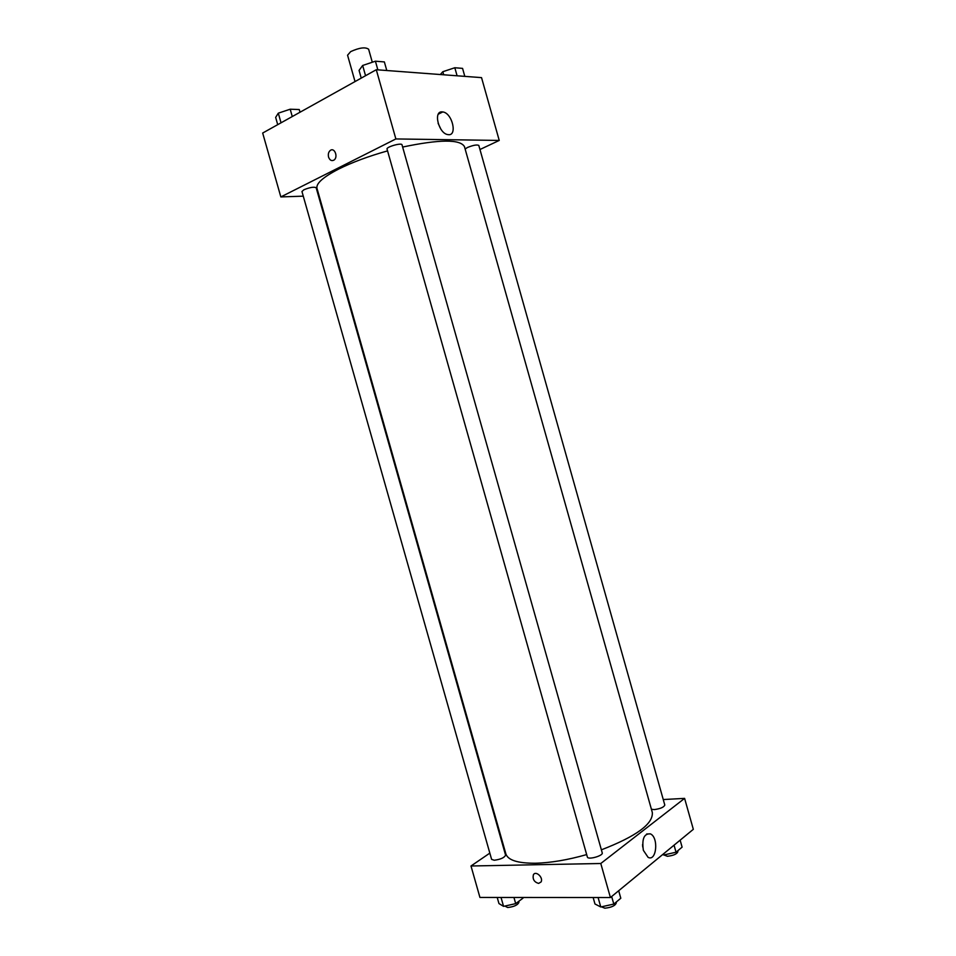 <?xml version="1.0" encoding="UTF-8"?>
<svg xmlns="http://www.w3.org/2000/svg" width="956" height="956" viewBox="0 0 956 956"><rect width="100%" height="100%" fill="white"/><g stroke="black" fill="none" stroke-linecap="round" stroke-linejoin="round"><path stroke-width="1.43" d="M372.302 62.236L368.634 49.246C365.419 46.856 359.444 47.645 350.709 51.588L347.566 55.197L355.035 81.571M303.267 196.159L280.837 196.924L262.673 133.039L376.282 69.728L481.537 77.627L499.235 140.436L479.96 149.506M442.198 111.876L442.759 111.936C452.403 112.904 457.816 136.696 447.898 134.593C438.685 133.673 432.972 110.908 442.198 111.876M280.837 196.924L395.868 138.943L376.282 69.728M395.868 138.943L499.235 140.436M440.871 129.156L438.099 123.288M328.565 157.095C327.932 154.179 328.517 151.944 330.334 150.403C334.612 147.128 338.412 157.25 333.979 160.082C331.589 161.289 329.784 160.285 328.565 157.095C329.796 160.285 331.589 161.289 333.979 160.082C338.412 157.25 334.612 147.128 330.346 150.403C328.517 151.944 327.932 154.179 328.565 157.095M319.041 195.621L318.396 195.645M402.01 144.822C401.759 142.456 386.033 146.937 387.049 149.076L587.366 857.018C587.844 860.149 603.475 855.763 602.232 852.848L402.01 144.822M303.889 189.766L301.953 191.523L491.611 859.384L494.276 860.245C500.669 859.384 504.433 857.687 505.581 855.142L316.149 187.711C313.974 186.683 309.899 187.364 303.889 189.766M651.406 809.254L654.239 809.601C660.393 808.764 663.906 807.246 664.802 805.036L478.813 145.431C477.02 144.487 473.232 145.169 467.448 147.487L465.13 148.993M387.562 150.881C368.502 156.258 352.214 162.317 338.675 169.057C323.128 177.087 315.898 183.528 316.986 188.368L505.855 853.863C507.947 860.209 517.817 863.34 535.48 863.232C550.704 862.838 567.78 859.958 586.685 854.58M601.384 849.836C636.433 836.261 653.402 823.785 652.303 812.421L464.461 146.638C460.242 139.158 439.629 139.301 402.643 147.045M470.997 865.993L600.786 863.495L684.604 798.38L693.327 829.318L610.418 897.541L479.936 897.445L470.997 865.993L489.83 853.122M684.604 798.38L663.249 799.551M643.364 850.326C641.739 838.926 644.069 833.441 650.379 833.871C658.875 837.372 656.569 862.037 648.084 857.329L643.364 850.326M610.418 897.541L600.786 863.495M538.61 883.416C534.213 882.101 532.468 879.245 533.364 874.836C535.671 870.199 543.701 877.644 541.036 881.982L538.61 883.416L541.036 881.982C543.701 877.644 535.671 870.199 533.376 874.836C532.468 879.245 534.213 882.101 538.61 883.416M642.719 847.004L642.563 844.554M593.15 897.529L594.979 903.994L600.774 906.969L613.8 904.077L620.803 898.246L618.687 890.741M600.774 906.969L598.098 897.541M613.8 904.077L611.661 896.525M616.166 902.106L616.345 902.751C615.401 905.667 611.565 907.483 604.837 908.2L601.467 906.826M662.675 854.545L663.822 854.987L676.035 852.214L682.106 847.147L680.146 840.169M663.822 854.987L663.5 853.863M676.035 852.214L674.052 845.176M677.708 850.816L677.912 851.545C677.087 853.983 673.586 855.572 667.408 856.289L663.918 854.963M497.216 897.457L498.948 903.551L503.561 906.36L515.69 903.635L523.028 898.126L522.848 897.481M503.561 906.36L501.028 897.457M515.69 903.635L513.946 897.469M518.702 901.377L518.941 902.213C517.865 904.997 514.113 906.766 507.696 907.519L504.864 906.073M361.237 78.117L359.062 70.409L362.659 65.474L375.409 61.196L384.36 61.925L386.786 70.517M365.55 75.703L362.659 65.474M377.859 69.848L375.409 61.196M440.31 74.532L442.831 71.712L454.817 67.745L462.561 68.378L464.807 76.372M443.692 74.783L442.831 71.712M457.088 75.787L454.817 67.745M277.718 124.662L275.651 117.397L278.304 113.167L290.194 109.211L299.264 109.546L300.017 112.234M281.04 122.81L278.304 113.167M292.273 116.548L290.194 109.211M442.759 111.936L438.29 114.194M650.379 833.871L646.65 834.002"/></g></svg>
